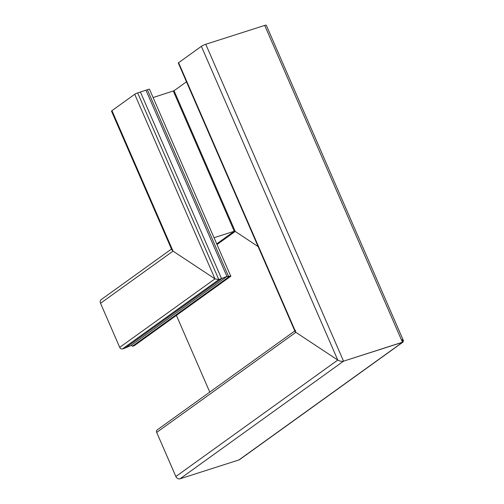 <?xml version="1.0" encoding="UTF-8"?>
<svg xmlns="http://www.w3.org/2000/svg" width="504" height="504" viewBox="0 0 504 504"><rect width="100%" height="100%" fill="white"/><g stroke="black" fill="none" stroke-linecap="round" stroke-linejoin="round"><path stroke-width="0.76" d="M228.627 276.62L147.376 89.756L137.649 92.9A2.331 0.347 156.5 0 0 134.719 94.273L111.957 110.641A3.496 0.517 156.5 0 0 111.516 111.151L171.826 249.852L173.042 251.131L214.981 278.863L218.831 279.6L227.014 276.425L230.964 276.148L134.373 345.624L132.344 346.273L228.942 276.797L227.014 276.425L218.831 279.6L214.981 278.863L173.042 251.131L171.996 248.711M205.764 44.276L343.552 361.166C341.693 361.576 339.765 361.204 337.774 360.058L295.842 332.331L337.774 360.058C339.765 361.204 341.693 361.576 343.552 361.166L402.494 342.31L403.465 340.71L266.276 25.2A3.496 0.517 -23.5 0 0 264.707 25.414L205.764 44.276A3.496 0.517 -23.5 0 0 201.367 46.337L178.605 62.704A2.331 0.347 -23.5 0 0 178.309 63.044L295.029 331.474L295.842 332.331C294.745 331.487 294.689 330.851 295.672 330.41M153.096 97.543L174.05 90.733L186.467 81.799M217.01 244.534L235.229 231.431L258.105 246.557L235.229 231.431L234.266 231.248L235.229 231.431L174.05 90.733M230.674 275.965L149.423 89.095L147.376 89.756M214.049 237.718L234.266 231.248L214.049 237.718M140.414 92.012L221.596 278.718L125.238 348.018L122.472 348.907A2.331 1.903 -125.7 0 1 119.713 347.382L100.535 303.282A3.496 2.854 -125.7 0 1 101.26 299.559L171.48 249.058M132.344 346.273A1.165 0.951 54.3 0 0 130.889 345.536L125.238 348.018M209.765 392.106L176.406 315.391M238.946 459.938A3.496 2.854 54.3 0 0 239.608 459.61L403.099 342.014L343.552 361.166L180.004 478.8L238.946 459.938L402.494 342.31L264.707 25.414M294.796 330.945L157.166 429.937A2.331 1.903 54.3 0 0 156.687 432.413L175.864 476.513A3.496 2.854 54.3 0 0 180.004 478.8M402.242 339.431L403.099 342.014M228.942 276.797L230.964 276.148M178.605 62.704L295.842 332.331L156.687 432.413M201.367 46.337L337.774 360.058L175.864 476.513M134.719 94.273L214.981 278.863L119.713 347.382M137.649 92.9L218.831 279.6L122.472 348.907M111.957 110.641L173.042 251.131L100.535 303.282M173.319 91.073L234.266 231.248L216.72 243.867M146.015 90.342L226.939 276.45L130.889 345.536"/></g></svg>
